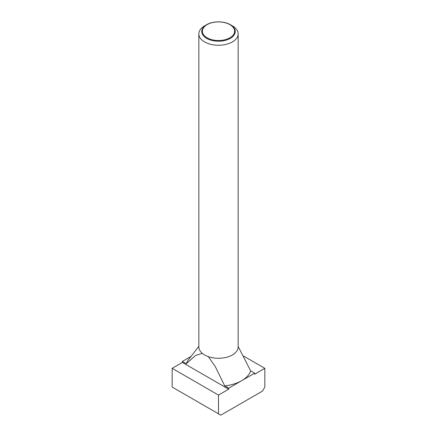<?xml version="1.0" encoding="UTF-8"?>
<svg xmlns="http://www.w3.org/2000/svg" width="437" height="437" viewBox="0 0 437 437"><rect width="100%" height="100%" fill="white"/><g stroke="black" fill="none" stroke-linecap="round" stroke-linejoin="round"><path stroke-width="0.66" d="M232.402 25.87L230.348 24.685A16.753 9.674 180 0 1 230.348 38.363A16.753 9.674 180 0 1 206.652 38.363A16.753 9.674 180 0 1 206.652 24.685A16.753 9.674 180 0 1 230.348 24.685L232.402 25.87A19.66 11.351 0 0 1 238.16 33.895L238.16 346.923A19.66 11.351 0 0 1 226.022 357.411A19.66 11.351 0 0 1 204.598 354.953A19.66 11.351 0 0 1 198.84 346.923L198.84 33.895A19.66 11.351 0 0 0 204.598 41.925A19.66 11.351 0 0 0 226.022 44.383A19.66 11.351 0 0 0 238.16 33.895M206.652 24.685L204.598 25.87A19.66 11.351 0 0 0 198.84 33.895M207.105 37.8A16.114 9.303 0 0 0 229.895 37.8A16.114 9.303 0 0 0 229.895 24.641A16.114 9.303 0 0 0 207.105 24.641A16.114 9.303 0 0 0 207.105 37.8M254.645 373.203L250.674 370.909A32.77 18.917 180 0 1 241.672 380.693A32.77 18.917 180 0 1 224.722 385.887L228.693 388.182L254.645 373.203L254.645 374.214L264.838 368.331L264.838 387.056L262.522 391.071L220.816 415.15L218.5 413.812L218.5 395.086L228.693 389.198L228.693 388.182M198.84 346.355L188.587 359.591A32.77 18.917 180 0 0 186.326 363.726L195.541 355.445L202.282 353.342M208.334 356.641L215.255 366.523L224.722 385.887M250.674 370.909L238.16 346.536M191.056 356.406L182.355 361.432L182.355 362.442L172.162 368.331L172.162 387.056L218.5 413.812M186.326 363.726L182.355 361.432M264.838 368.331L243.649 356.095M228.693 389.198L182.355 362.442M218.5 395.086L172.162 368.331"/></g></svg>
